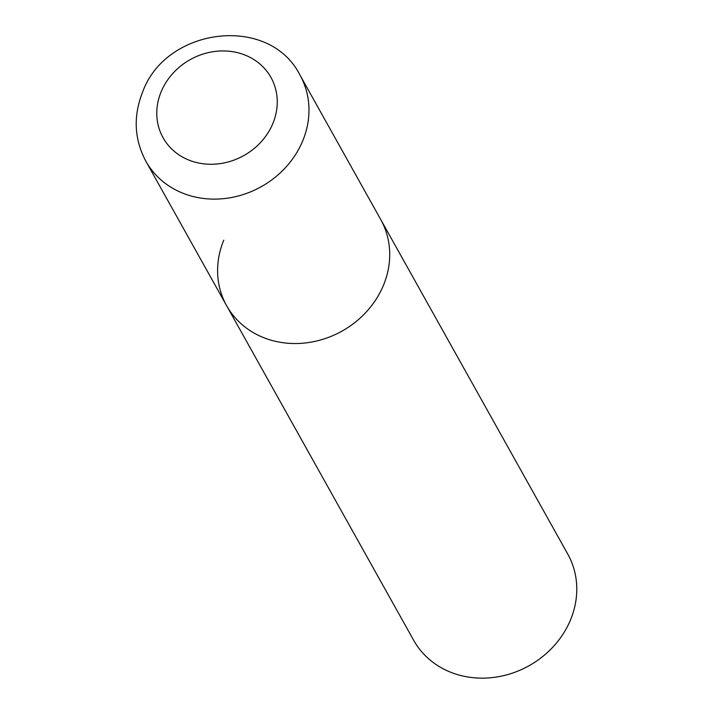<?xml version="1.0" encoding="UTF-8"?>
<svg xmlns="http://www.w3.org/2000/svg" width="713" height="713" viewBox="0 0 713 713"><rect width="100%" height="100%" fill="white"/><g stroke="black" fill="none" stroke-linecap="round" stroke-linejoin="round"><path stroke-width="1.07" d="M223.739 240.201A88.278 78.519 -29.2 0 0 226.6 305.663A88.278 78.519 -29.2 0 0 307.169 342.739A88.278 78.519 -29.2 0 0 383.585 284.959A88.278 78.519 -29.2 0 0 380.715 219.506L567.78 554.117A88.278 78.519 150.8 0 1 570.65 619.579A88.278 78.519 150.8 0 1 494.234 677.35A88.278 78.519 150.8 0 1 413.665 640.274L226.6 305.663A88.278 78.519 -29.2 0 0 307.169 342.739A88.278 78.519 -29.2 0 0 383.585 284.959A88.278 78.519 -29.2 0 0 380.715 219.506L299.986 75.088C269.291 14.002 165.541 27.103 142.475 92.458C133.126 116.326 134.258 139.258 145.871 161.245A88.278 78.519 -29.2 0 0 226.44 198.321A88.278 78.519 -29.2 0 0 302.847 140.55A88.278 78.519 -29.2 0 0 299.986 75.088M272.963 123.269A61.799 54.963 150.8 0 1 194.685 162.056A61.799 54.963 150.8 0 1 161.076 91.941A61.799 54.963 150.8 0 1 239.354 53.145A61.799 54.963 150.8 0 1 272.963 123.269M226.6 305.663L145.871 161.245"/></g></svg>
